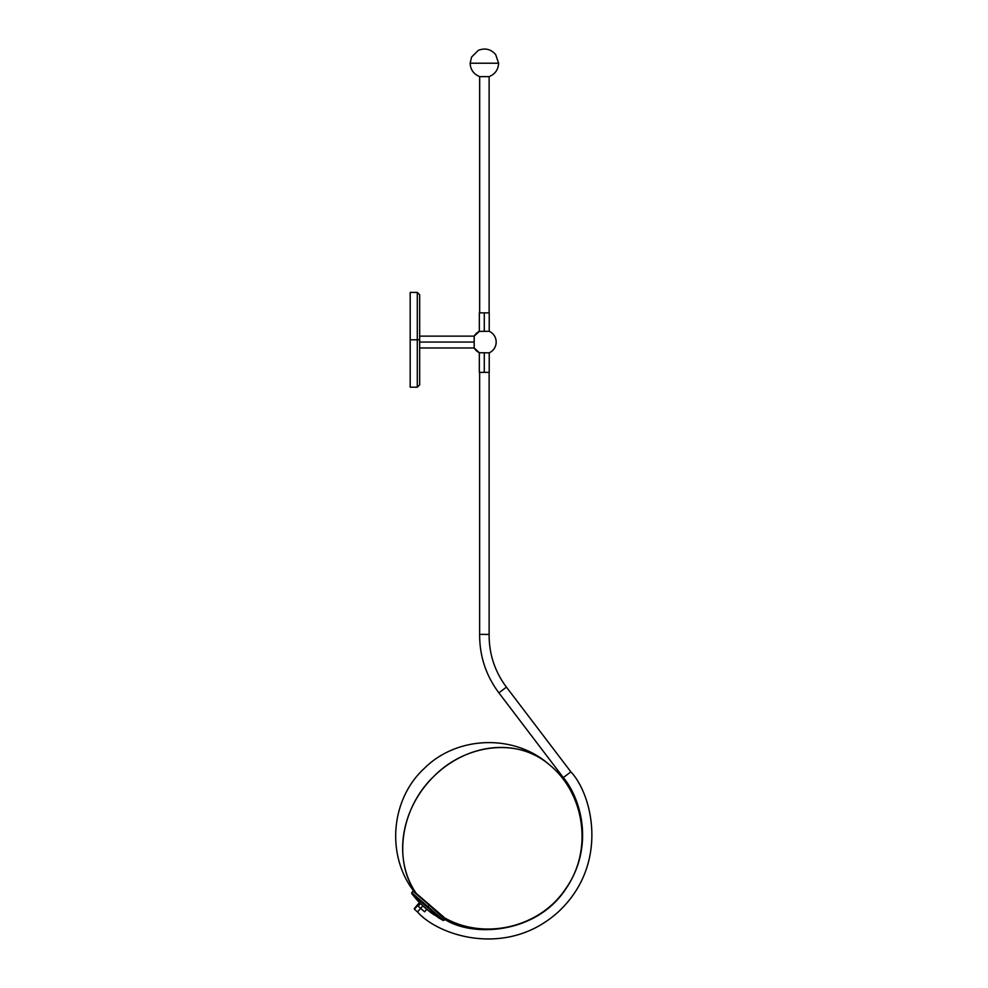 <?xml version="1.0" encoding="UTF-8"?>
<svg xmlns="http://www.w3.org/2000/svg" width="988" height="988" viewBox="0 0 988 988"><rect width="100%" height="100%" fill="white"/><g stroke="black" fill="none" stroke-linecap="round" stroke-linejoin="round"><path stroke-width="1.48" d="M412.008 893.807L441.401 919.322L443.328 920.507L444.859 919.544L443.106 920.446L411.7 893.399A96.318 96.318 0 0 0 412.008 893.807L441.5 919.198L412.008 893.807A96.318 96.318 0 0 1 411.7 893.399L427.52 907.021L411.724 892.683L427.878 906.601L429.163 905.119L412.996 891.201L429.163 905.119L427.878 906.601L443.55 920.507M444.859 919.544L444.933 919.495C473.252 937.575 536.546 933.907 565.926 888.78C595.628 844.789 579.808 797.032 563.333 777.605L498.891 692.872L563.333 777.605C579.808 797.032 595.628 844.789 565.926 888.78C536.546 933.907 473.252 937.575 444.933 919.495L429.163 905.119L445.329 919.038M420.036 909.071L417.504 911.924L414.404 909.256L419.875 902.909L420.542 903.575L419.455 902.513A96.318 96.318 0 0 1 412.465 894.424A96.318 96.318 0 0 0 419.443 902.526L414.404 909.256L417.504 911.924C438.549 936.044 507.61 958.459 558.788 911.442C609.287 863.883 592.405 794.624 570.879 771.863L506.436 687.129L570.879 771.863C592.405 794.624 609.287 863.883 558.788 911.442C507.61 958.459 438.549 936.044 417.504 911.924L420.653 908.38L418.109 906.082L420.653 908.38L420.036 909.071L420.653 908.38L424.605 911.801L420.653 908.38L421.864 907.009L420.653 908.38L418.109 906.082L420.542 903.575L430.36 912.196L441.969 919.816L426.754 909.293L424.605 911.801L426.754 909.293L425.359 908.096M479.427 372.39L484.281 372.39L479.328 372.39L479.328 352.728L480.786 352.741L479.328 352.728L474.178 347.974L474.178 342.058L419.665 342.058L474.178 342.058L474.178 336.13L474.178 347.974A11.807 11.807 0 0 0 479.328 352.728L489.221 352.827A11.807 11.807 0 0 0 489.221 331.289L479.328 331.388A11.807 11.807 0 0 0 474.178 336.13L479.328 331.388L484.281 331.338L484.281 312.863L479.328 312.863L479.328 331.388L480.786 331.375M411.7 893.399L443.106 920.446L412.527 894.473M416.269 893.411L443.513 916.864L416.269 893.411A93.304 80.806 -49.9 0 1 434.362 775.864A93.304 80.806 -49.9 0 1 549.007 764.428C519.194 737.999 466.707 743.235 434.362 775.864C400.856 807.233 392.569 861.03 416.269 893.411M414.441 891.843L414.021 891.472C385.888 855.312 390.705 798.996 424.568 768.145C457.321 735.628 514.365 733.923 549.007 764.428L549.007 764.428C585.452 793.796 592.998 851.458 565.321 889.225C539.868 927.337 484.873 940.502 444.909 918.062L444.526 917.729M488.171 634.432L479.637 634.37C479.538 656.007 485.948 675.496 498.891 692.872C485.948 675.496 479.538 656.007 479.637 634.37L479.637 372.39L479.637 634.37L489.122 634.444L488.171 634.432L489.122 634.444L489.122 372.39L489.122 634.444C489.023 653.97 494.79 671.531 506.436 687.129C494.79 671.531 489.023 653.97 489.122 634.444M484.281 372.39L484.281 352.778L482.391 352.753L484.281 352.778L484.281 372.39L489.221 372.39L484.281 372.39M480.786 352.741L482.391 352.753L480.786 352.741M484.281 331.338L489.221 331.289L489.221 312.863L484.281 312.863L484.281 331.338L482.391 331.351M479.674 76.632L489.109 76.632L479.662 76.632L479.674 312.863L479.674 76.632L489.109 76.632L479.674 76.632M498.409 63.22L470.362 63.22L498.409 63.22M417.294 292.399L410.193 292.399L410.193 339.798L417.294 339.798L417.294 387.197L417.294 339.798L410.193 339.798L410.193 387.197L417.294 387.197L417.294 292.399L419.665 294.77L419.665 384.826L419.665 339.798L417.294 339.798L417.294 292.399L417.294 339.798L419.665 339.798L419.665 384.826L417.294 387.197M410.193 293.312L410.193 387.197M419.665 339.798L419.665 294.77L419.665 339.798M489.221 312.863L479.427 312.863M487.022 331.313L487.664 331.301M485.614 352.79L489.221 352.827C493.654 350.604 495.976 347.01 496.186 342.058L496.186 342.058C495.976 337.093 493.654 333.512 489.221 331.289M570.879 771.863L563.333 777.605L570.879 771.863M506.436 687.129L498.891 692.872L506.436 687.129M425.766 910.454L424.605 911.801M425.766 908.454L422.889 905.86L424.803 907.601L422.889 905.86L421.864 907.021L422.889 905.86L420.542 903.575L418.109 906.082M433.102 907.898L432.448 907.342M436.98 911.245L436.054 910.442M434.004 908.676L433.275 908.058M440.352 914.135L439.524 913.431M443.723 920.446L427.878 906.601M437.968 917.457L441.648 919.544M441.216 919.161L411.934 893.955M419.542 902.587L414.343 908.454L419.542 902.587M421.703 904.724L420.542 903.575L420.024 904.106L420.542 903.575L422.889 905.86M424.803 907.601L426.26 908.874M427.631 910.034L428.533 910.763L427.631 910.034M429.434 911.479L430.348 912.183L429.434 911.479M431.262 912.887L432.201 913.567L431.262 912.887M433.139 914.246L434.09 914.913L433.139 914.246M416.393 906.07L419.147 902.871M419.443 904.712L420.036 904.094M421.864 907.021L421.271 907.688M419.431 904.724L420.542 903.575M485.231 352.778L484.281 352.778M487.022 352.802L486.17 352.79M488.381 352.815L487.763 352.802L488.381 352.815M474.178 336.13L419.665 336.13M411.724 892.683L412.996 891.201M489.122 312.863L489.122 76.632C495.149 74.1 498.298 69.629 498.607 63.22L495.667 54.562C490.851 49.091 485.046 47.696 478.278 50.388L471.56 57.069L470.165 63.22C470.461 69.629 473.623 74.1 479.637 76.632L479.637 312.863M489.221 372.39L489.221 352.827M414.404 909.256L414.343 908.454M419.665 347.974L474.178 347.974"/></g></svg>
